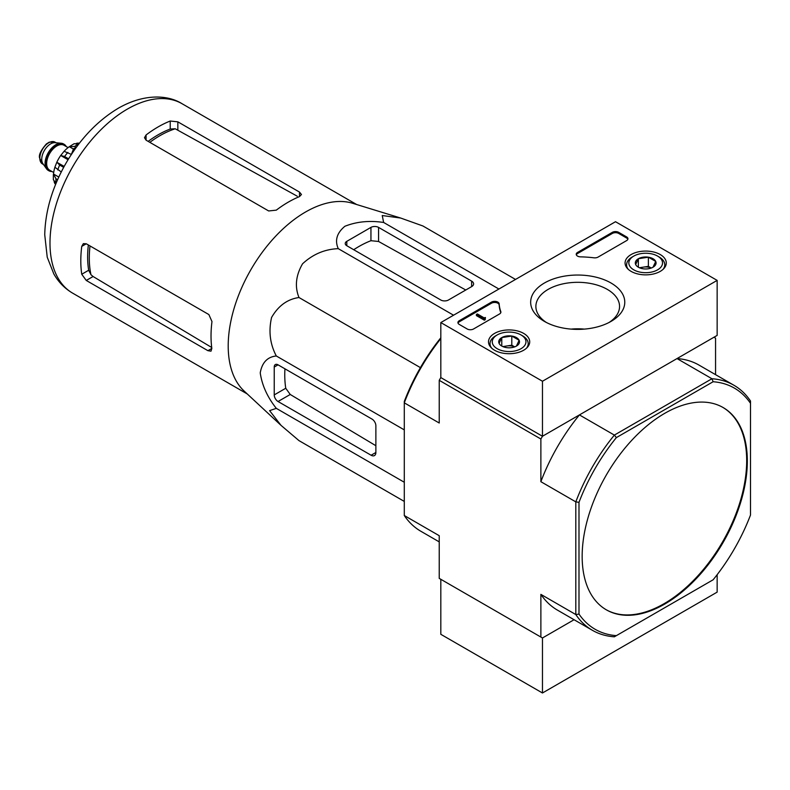 <?xml version="1.0" encoding="UTF-8"?>
<svg xmlns="http://www.w3.org/2000/svg" width="790" height="790" viewBox="0 0 790 790"><rect width="100%" height="100%" fill="white"/><g stroke="black" fill="none" stroke-linecap="round" stroke-linejoin="round"><path stroke-width="1.19" d="M280.48 424.862L244.15 391.07A109.376 63.151 -60 0 1 230.838 321.323A109.376 63.151 -60 0 1 352.577 203.267L400.204 217.892M515.524 279.443L422.917 225.98L400.668 218.04L382.241 215.532L383.634 222.464C369.503 220.351 356.586 221.625 344.884 226.276C336.817 232.991 334.614 240.456 338.278 248.662C324.779 249.186 312.87 254.232 302.55 263.811C295.816 275.473 294.621 286.711 298.995 297.524C287.422 299.163 278.287 305.819 271.572 317.481C268.442 331.217 270.022 344.055 276.312 355.984C267.415 356.892 262.053 362.531 260.236 372.88C262.023 385.293 267.375 397.113 276.312 408.361L269.607 410.632L280.993 425.336L298.995 440.632L404.292 501.423M86.258 280.45L207.908 350.681L210.999 351.175L211.829 348.42A109.376 63.151 -60 0 1 211.977 321.56L208.866 314.558L86.258 243.774L83.345 243.636L81.745 246.381A109.376 63.151 120 0 0 81.745 274.249L86.258 280.45L93.092 276.51L90.969 274.723A99.895 57.67 -60 0 1 90.02 245.937M88.352 244.979A99.708 57.571 120 0 0 88.677 270.249L90.969 274.723M211.71 347.491L93.092 276.51M149.823 142.348A99.895 57.67 -60 0 1 175.222 128.78L170.215 129.037A99.708 57.571 120 0 0 148.155 141.38M146.071 140.176L268.669 210.96L276.293 210.15A109.376 63.151 -60 0 1 299.479 196.601L301.454 194.498L299.479 192.069L177.839 121.838L170.215 121.028A109.376 63.151 120 0 0 146.071 134.972L144.491 137.717L146.071 140.176L146.071 134.972M175.222 128.78L297.218 196.187M76.472 147.098L73.569 148.777L74.764 149.468M73.569 148.777L71.357 154.465M346.81 245.73L440.82 300.012A5.392 3.111 0 0 0 448.444 300.012L471.63 286.622A6.735 3.891 0 0 0 473.605 283.877A6.735 3.891 0 0 0 471.63 281.122L378.568 227.392A5.392 3.111 0 0 0 370.945 227.392L346.81 241.335A5.392 3.111 0 0 0 345.23 243.527A5.392 3.111 0 0 0 346.81 245.73L346.81 241.335M338.278 248.662L453.559 315.21M383.634 222.464L498.915 289.022M276.312 408.361L404.292 482.256M276.312 355.984L404.292 429.879M298.995 297.524L420.428 367.636M278.041 401.508L371.103 455.238A6.735 3.891 -120 0 0 374.47 455.573A6.735 3.891 -120 0 0 375.872 452.492L375.872 425.711A5.392 3.111 -120 0 0 372.06 419.115L278.041 364.832A5.392 3.111 -120 0 0 275.345 364.565A5.392 3.111 -120 0 0 274.229 367.034L274.229 394.911A5.392 3.111 -120 0 0 278.041 401.508L290.236 394.477L285.753 388.255A104.803 60.514 120 0 1 284.943 368.821M606.029 609.653A116.792 67.427 120 0 0 664.104 603.679A116.792 67.427 120 0 0 740.319 501.058A116.792 67.427 120 0 0 722.82 407.373M664.745 604.054A116.792 67.427 120 0 0 741.04 501.137A116.792 67.427 120 0 0 723.136 407.551A116.792 67.427 120 0 0 633.136 438.845A116.792 67.427 120 0 0 582.161 556.367A116.792 67.427 120 0 0 606.355 609.831A116.792 67.427 120 0 0 664.745 604.054M592.411 630.311L557.473 610.137A141.489 81.686 120 0 1 540.874 594.376L575.811 614.551A141.489 81.686 -60 0 0 592.411 630.311A141.489 81.686 -60 0 0 614.363 636.809L616.368 635.644A139.247 80.392 -60 0 1 578.991 614.067L575.811 614.551L575.811 501.867A141.489 81.686 -60 0 1 614.363 435.093L616.368 437.601L713.123 381.738A139.247 80.392 -60 0 1 750.5 403.315L750.5 401.004A141.489 81.686 -60 0 0 733.9 385.244L698.962 365.069A141.489 81.686 120 0 0 677.01 358.581L711.948 378.746A141.489 81.686 -60 0 1 733.9 385.244M713.123 381.738L711.948 378.746L614.363 435.093L579.426 414.918L542.463 436.258L540.874 439.013L540.874 481.693L575.811 501.867L578.991 502.341A139.247 80.392 -60 0 1 616.368 437.601M750.5 403.315L750.5 515.04A139.247 80.392 -60 0 1 713.123 579.791L616.368 635.644M578.991 614.067L578.991 502.341M439.23 541.881L420.892 531.285A141.489 81.686 120 0 1 404.292 515.524L439.23 535.699L439.23 578.379L542.463 637.974L574.073 619.725L542.463 637.974L542.463 692.988L717.152 592.135L717.152 574.686M440.82 338.574A141.489 81.686 120 0 0 404.292 402.841L439.23 423.015L439.23 380.326L440.82 377.581L440.82 322.567L615.509 221.714L717.152 280.391L542.463 381.244L440.82 322.567M717.152 280.391L717.152 335.404L542.463 436.258L440.82 377.581L542.463 436.258L542.463 381.244M540.874 439.013L439.23 380.326M579.426 414.918A141.489 81.686 120 0 0 540.874 481.693M540.874 594.376L540.874 637.056M715.562 374.657L715.562 338.15L713.972 337.231L677.01 358.581M440.82 337.794A139.247 80.392 120 0 0 404.292 401.488L404.292 515.524M353.713 249.719A104.803 60.514 120 0 1 370.945 240.703L378.568 241.473L465.764 290.009M375.872 445.718L290.236 394.477M542.463 637.974L440.82 579.297L440.82 634.311L542.463 692.988M660.252 254.558A20.609 11.899 180 0 1 666.286 263.119A20.609 11.899 180 0 1 645.687 274.861A20.609 11.899 180 0 1 625.078 263.119A20.609 11.899 180 0 1 637.688 252.01A20.609 11.899 180 0 1 660.252 254.558M523.681 333.41A20.609 11.899 180 0 1 529.715 341.971A20.609 11.899 180 0 1 509.106 353.713A20.609 11.899 180 0 1 488.506 341.971A20.609 11.899 180 0 1 501.107 330.862A20.609 11.899 180 0 1 523.681 333.41M610.996 282.998A47.064 27.176 180 0 1 610.996 321.421A47.064 27.176 180 0 1 544.438 321.421A47.064 27.176 180 0 1 544.438 282.998A47.064 27.176 180 0 1 610.996 282.998M473.536 328.986A4.493 2.597 180 0 1 467.186 328.986L459.247 324.404A4.493 2.597 180 0 1 457.924 322.567A4.493 2.597 180 0 1 459.247 320.73L491.499 302.116A4.493 2.597 180 0 1 496.318 301.533A4.493 2.597 180 0 1 499.162 303.854A78.605 45.386 180 0 0 500.801 311.576A4.493 2.597 180 0 1 500.9 312.109A4.493 2.597 180 0 1 499.586 313.946L473.536 328.986M598.04 257.106A4.493 2.597 180 0 1 593.942 257.807A78.605 45.386 180 0 0 580.561 256.859A4.493 2.597 180 0 1 576.226 254.262A4.493 2.597 180 0 1 577.539 252.435L612.339 232.349A4.493 2.597 180 0 1 618.688 232.349L626.628 236.931A4.493 2.597 180 0 1 627.941 238.768A4.493 2.597 180 0 1 626.628 240.595L598.04 257.106M546.394 322.488A41.84 24.154 180 0 1 535.877 306.471A41.84 24.154 180 0 1 561.7 284.153A41.84 24.154 180 0 1 607.303 289.387A41.84 24.154 180 0 1 619.558 306.471A41.84 24.154 180 0 1 609.041 322.488M571.071 329.114A41.84 24.154 180 0 1 584.353 329.114M458.032 323.12A4.493 2.597 180 0 1 459.247 321.836L491.499 303.212A4.493 2.597 180 0 1 496.318 302.629A4.493 2.597 180 0 1 499.162 304.95L499.162 303.854M500.801 311.576L500.801 312.652A78.605 45.386 180 0 1 499.162 304.95M485.287 318.528L484.339 319.081L476.4 314.499L477.348 313.946L484.053 317.817L485.445 317.521L484.774 318.074L485.287 319.634L484.339 320.177L484.339 319.081M485.445 317.521L485.287 318.716M484.339 320.177L476.4 315.595L476.4 314.499M576.335 254.815A4.493 2.597 180 0 1 577.539 253.531L612.339 233.445A4.493 2.597 180 0 1 618.688 233.445L626.628 238.027A4.493 2.597 180 0 1 627.843 239.311M499.092 343.374A10.369 5.984 180 0 1 501.778 337.587A10.369 5.984 180 0 1 511.792 336.036A10.369 5.984 180 0 1 519.129 340.273L516.443 346.06A10.369 5.984 180 0 1 506.43 347.6A10.369 5.984 180 0 1 501.778 346.05A10.369 5.984 180 0 1 499.092 343.374L501.778 337.587L511.792 336.036L519.129 340.273A10.369 5.984 180 0 1 516.443 346.06M495.607 335.859L497.196 334.94A16.847 9.727 180 0 1 521.025 334.94A16.847 9.727 180 0 1 521.025 348.696A16.847 9.727 180 0 1 497.196 348.696A16.847 9.727 180 0 1 497.196 334.94L495.607 335.859A19.088 11.021 180 0 0 490.017 343.65L490.017 346.297M521.025 334.94L522.605 335.859A19.088 11.021 180 0 1 528.204 343.65A19.088 11.021 180 0 1 526.495 348.202M491.726 348.202A19.088 11.021 180 0 1 490.017 343.65M503.595 346.889A8.986 5.184 180 0 1 506.785 345.981L502.835 346.593M514.685 346.869L511.792 345.2L506.785 345.981A8.986 5.184 180 0 1 514.626 346.889M511.792 345.2L511.792 336.036M501.778 345.961L501.778 337.587M635.664 264.522A10.369 5.984 180 0 1 638.35 258.735A10.369 5.984 180 0 1 648.373 257.185A10.369 5.984 180 0 1 655.71 261.421L653.024 267.208A10.369 5.984 180 0 1 643.001 268.758A10.369 5.984 180 0 1 638.35 267.208A10.369 5.984 180 0 1 635.664 264.522L638.35 258.735L648.373 257.185L655.71 261.421A10.369 5.984 180 0 1 653.024 267.208M632.188 257.007L633.778 256.088A16.847 9.727 180 0 1 657.596 256.088A16.847 9.727 180 0 1 657.596 269.844A16.847 9.727 180 0 1 633.778 269.844A16.847 9.727 180 0 1 633.778 256.088L632.188 257.007A19.088 11.021 180 0 0 626.598 264.798L626.598 267.445M657.596 256.088L659.186 257.007A19.088 11.021 180 0 1 664.775 264.798A19.088 11.021 180 0 1 663.077 269.351M628.297 269.351A19.088 11.021 180 0 1 626.598 264.798M640.177 268.037A8.986 5.184 180 0 1 643.356 267.129L639.416 267.741M651.256 268.017L648.373 266.349L643.356 267.129A8.986 5.184 180 0 1 651.197 268.037M648.373 266.349L648.373 257.185M638.35 267.109L638.35 258.735M63.812 144.136A15.277 8.818 120 0 0 63.506 143.938A15.277 8.818 120 0 0 61.284 143.247L55.093 142.684A12.581 7.258 120 0 0 46.195 147.809A12.581 7.258 120 0 0 41.742 159.274A12.581 7.258 120 0 0 42.937 163.728L46.521 168.813A15.277 8.818 120 0 0 48.23 170.393A15.277 8.818 120 0 0 48.555 170.561M61.284 143.247A15.277 8.818 120 0 0 50.471 149.478A15.277 8.818 120 0 0 45.07 163.402A15.277 8.818 120 0 0 46.521 168.813M66.271 146.575A15.277 8.818 120 0 0 64.138 144.303A15.277 8.818 120 0 0 52.367 148.392A15.277 8.818 120 0 0 45.702 163.767A15.277 8.818 120 0 0 48.871 170.758A15.277 8.818 120 0 0 51.893 171.469M54.115 181.582A25.152 14.526 120 0 0 54.945 183.714L55.705 184.159M53.364 179.764L55.962 183.152A29.2 16.857 -60 0 1 55.962 178.747L53.523 174.027L58.796 177.069M53.355 174.837L53.523 174.027A25.152 14.526 120 0 1 54.866 167.342M61.255 171.963L54.885 167.223L56.811 162.256L64.168 166.423M63.664 167.352L59.665 165.041L56.85 162.197A25.152 14.526 120 0 1 60.712 155.492L64.089 151.285L71.377 154.425M68.039 159.718L60.712 155.492L64.583 156.509A29.2 16.857 -60 0 1 67.891 152.411M74.181 143.681L69.303 146.703A25.152 14.526 120 0 0 64.188 151.206M73.44 149.093L69.303 146.703L74.606 146.446A29.2 16.857 -60 0 1 78.417 144.244L74.191 143.691M79.168 143.523L78.398 143.079A25.152 14.526 120 0 0 76.146 143.434M57.601 179.705L55.962 178.747M68.592 158.82L64.583 156.509M76.107 147.315L74.606 146.446M81.745 246.381L86.258 243.774M81.745 274.249L88.677 270.249M207.908 350.681L211.829 348.42M170.215 129.037L170.215 121.028M177.839 129.728L177.839 121.838M299.479 196.601L299.479 192.069M247.25 393.953L72.65 293.149A109.376 63.151 -60 0 1 72.641 166.848A109.376 63.151 -60 0 1 182.016 103.697L356.626 204.511M471.63 286.622L471.63 281.122M378.568 241.473L378.568 227.392M370.945 240.703L370.945 227.392M371.103 455.238L375.872 452.492M274.229 367.034L278.041 364.832M274.229 394.911L285.753 388.255M459.247 321.836L459.247 320.73M491.499 303.212L491.499 302.116M484.971 318.35L484.971 317.797M626.628 238.027L626.628 236.931M618.688 233.445L618.688 232.349M612.339 233.445L612.339 232.349M577.539 253.531L577.539 252.435M39.826 158.168A12.581 7.258 120 0 0 42.433 163.925L39.5 157.714C38.769 154.672 41.06 150.09 46.373 143.948L49.257 142.161L55.014 142.141A12.581 7.258 120 0 0 45.316 145.518A12.581 7.258 120 0 0 39.826 158.168M65.501 146.13A14.822 8.562 120 0 0 53.72 147.473A14.822 8.562 120 0 0 46.027 163.579A14.822 8.562 120 0 0 51.123 171.025M68.078 147.612L64.01 145.261A14.378 8.295 120 0 0 52.93 149.113A14.378 8.295 120 0 0 46.659 163.579A14.378 8.295 120 0 0 49.632 170.166L53.7 172.506M57.759 169.949A29.2 16.857 -60 0 1 59.665 165.041M72.65 293.149C64.741 288.498 58.48 282.099 53.839 273.952L47.232 257.224L44.734 234.749C45.287 211.068 52.298 187.329 65.787 163.54C79.839 139.317 97.229 120.949 117.957 108.457C142.644 94 167.095 94.267 182.016 103.697M528.204 343.65L528.204 346.297M664.775 264.798L664.775 267.445M42.433 163.925L43.519 164.557M55.014 142.141L56.1 142.773M48.23 170.393L48.871 170.758M63.506 143.938L64.138 144.303M53.345 179.764L53.345 174.837"/></g></svg>
